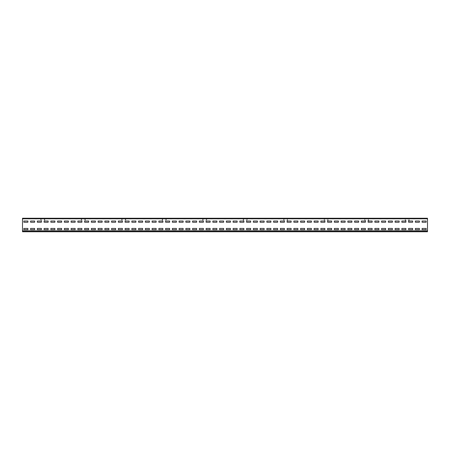 <?xml version="1.0" encoding="UTF-8"?>
<svg xmlns="http://www.w3.org/2000/svg" width="450" height="450" viewBox="0 0 450 450"><rect width="100%" height="100%" fill="white"/><g stroke="black" fill="none" stroke-linecap="round" stroke-linejoin="round"><path stroke-width="0.34" stroke-dasharray="2.25 1.69" d="M22.5 230.535L22.5 231.21L22.5 230.535L427.5 230.535L427.5 231.75L427.5 218.79L427.5 231.75L22.5 231.75L22.5 231.21L22.5 231.75L427.5 231.75L22.5 231.75L22.5 218.79L22.5 231.48L22.5 230.535L22.5 231.21L427.5 231.21L427.5 230.535L22.5 230.535M22.5 231.21L22.5 218.52L427.5 218.52L41.265 218.52A0.54 0.54 0 0 0 40.725 219.06L40.725 220.005A0.54 0.54 0 0 0 41.265 220.545L41.636 220.545L40.995 220.005L41.265 218.79L44.235 218.79L44.505 220.005L43.864 220.275L44.235 220.545A0.54 0.54 0 0 0 44.775 220.005L44.775 219.06A0.54 0.54 0 0 0 44.235 218.52L41.265 218.52A0.54 0.54 0 0 0 40.725 219.06L40.725 220.005A0.54 0.54 0 0 0 41.265 220.545L41.636 220.545L40.995 220.005L41.265 218.79L44.235 218.79L44.505 220.005L43.864 220.275L44.235 220.545A0.54 0.54 0 0 0 44.775 220.005L44.775 219.06A0.54 0.54 0 0 0 44.235 218.52L81.765 218.52A0.54 0.54 0 0 0 81.225 219.06L81.225 220.005A0.54 0.54 0 0 0 81.765 220.545L82.136 220.545L81.495 220.005L81.765 218.79L84.735 218.79L85.005 220.005L84.364 220.275L84.735 220.545A0.54 0.54 0 0 0 85.275 220.005L85.275 219.06A0.54 0.54 0 0 0 84.735 218.52L81.765 218.52A0.54 0.54 0 0 0 81.225 219.06L81.225 220.005A0.54 0.54 0 0 0 81.765 220.545L82.136 220.545L81.495 220.005L81.765 218.79L84.735 218.79L85.005 220.005L84.364 220.275L84.735 220.545A0.54 0.54 0 0 0 85.275 220.005L85.275 219.06A0.54 0.54 0 0 0 84.735 218.52L122.265 218.52A0.54 0.54 0 0 0 121.725 219.06L121.725 220.005A0.54 0.54 0 0 0 122.265 220.545L122.636 220.545L121.995 220.005L122.265 218.79L125.235 218.79L125.505 220.005L124.864 220.275L125.235 220.545A0.54 0.54 0 0 0 125.775 220.005L125.775 219.06A0.54 0.54 0 0 0 125.235 218.52L122.265 218.52A0.54 0.54 0 0 0 121.725 219.06L121.725 220.005A0.54 0.54 0 0 0 122.265 220.545L122.636 220.545L121.995 220.005L122.265 218.79L125.235 218.79L125.505 220.005L124.864 220.275L125.235 220.545A0.54 0.54 0 0 0 125.775 220.005L125.775 219.06A0.54 0.54 0 0 0 125.235 218.52L162.765 218.52A0.54 0.54 0 0 0 162.225 219.06L162.225 220.005A0.54 0.54 0 0 0 162.765 220.545L163.136 220.545L162.495 220.005L162.765 218.79L165.735 218.79L166.005 220.005L165.364 220.275L165.735 220.545A0.54 0.54 0 0 0 166.275 220.005L166.275 219.06A0.54 0.54 0 0 0 165.735 218.52L162.765 218.52A0.54 0.54 0 0 0 162.225 219.06L162.225 220.005A0.54 0.54 0 0 0 162.765 220.545L163.136 220.545L162.495 220.005L162.765 218.79L165.735 218.79L166.005 220.005L165.364 220.275L165.735 220.545A0.54 0.54 0 0 0 166.275 220.005L166.275 219.06A0.54 0.54 0 0 0 165.735 218.52L203.265 218.52A0.54 0.54 0 0 0 202.725 219.06L202.725 220.005A0.54 0.54 0 0 0 203.265 220.545L203.636 220.545L202.995 220.005L203.265 218.79L206.235 218.79L206.505 220.005L205.864 220.275L206.235 220.545A0.54 0.54 0 0 0 206.775 220.005L206.775 219.06A0.54 0.54 0 0 0 206.235 218.52L203.265 218.52A0.54 0.54 0 0 0 202.725 219.06L202.725 220.005A0.54 0.54 0 0 0 203.265 220.545L203.636 220.545L202.995 220.005L203.265 218.79L206.235 218.79L206.505 220.005L205.864 220.275L206.235 220.545A0.54 0.54 0 0 0 206.775 220.005L206.775 219.06A0.54 0.54 0 0 0 206.235 218.52L243.765 218.52A0.54 0.54 0 0 0 243.225 219.06L243.225 220.005A0.54 0.54 0 0 0 243.765 220.545L244.136 220.545L243.495 220.005L243.765 218.79L246.735 218.79L247.005 220.005L246.364 220.275L246.735 220.545A0.54 0.54 0 0 0 247.275 220.005L247.275 219.06A0.54 0.54 0 0 0 246.735 218.52L243.765 218.52A0.54 0.54 0 0 0 243.225 219.06L243.225 220.005A0.54 0.54 0 0 0 243.765 220.545L244.136 220.545L243.495 220.005L243.765 218.79L246.735 218.79L247.005 220.005L246.364 220.275L246.735 220.545A0.54 0.54 0 0 0 247.275 220.005L247.275 219.06A0.54 0.54 0 0 0 246.735 218.52L284.265 218.52A0.54 0.54 0 0 0 283.725 219.06L283.725 220.005A0.54 0.54 0 0 0 284.265 220.545L284.636 220.545L283.995 220.005L284.265 218.79L287.235 218.79L287.505 220.005L286.864 220.275L287.235 220.545A0.54 0.54 0 0 0 287.775 220.005L287.775 219.06A0.54 0.54 0 0 0 287.235 218.52L284.265 218.52A0.54 0.54 0 0 0 283.725 219.06L283.725 220.005A0.54 0.54 0 0 0 284.265 220.545L284.636 220.545L283.995 220.005L284.265 218.79L287.235 218.79L287.505 220.005L286.864 220.275L287.235 220.545A0.54 0.54 0 0 0 287.775 220.005L287.775 219.06A0.54 0.54 0 0 0 287.235 218.52L324.765 218.52A0.54 0.54 0 0 0 324.225 219.06L324.225 220.005A0.54 0.54 0 0 0 324.765 220.545L325.136 220.545L324.495 220.005L324.765 218.79L327.735 218.79L328.005 220.005L327.364 220.275L327.735 220.545A0.54 0.54 0 0 0 328.275 220.005L328.275 219.06A0.54 0.54 0 0 0 327.735 218.52L324.765 218.52A0.54 0.54 0 0 0 324.225 219.06L324.225 220.005A0.54 0.54 0 0 0 324.765 220.545L325.136 220.545L324.495 220.005L324.765 218.79L327.735 218.79L328.005 220.005L327.364 220.275L327.735 220.545A0.54 0.54 0 0 0 328.275 220.005L328.275 219.06A0.54 0.54 0 0 0 327.735 218.52L365.265 218.52A0.54 0.54 0 0 0 364.725 219.06L364.725 220.005A0.54 0.54 0 0 0 365.265 220.545L365.636 220.545L364.995 220.005L365.265 218.79L368.235 218.79L368.505 220.005L367.864 220.275L368.235 220.545A0.54 0.54 0 0 0 368.775 220.005L368.775 219.06A0.54 0.54 0 0 0 368.235 218.52L365.265 218.52A0.54 0.54 0 0 0 364.725 219.06L364.725 220.005A0.54 0.54 0 0 0 365.265 220.545L365.636 220.545L364.995 220.005L365.265 218.79L368.235 218.79L368.505 220.005L367.864 220.275L368.235 220.545A0.54 0.54 0 0 0 368.775 220.005L368.775 219.06A0.54 0.54 0 0 0 368.235 218.52L405.765 218.52A0.54 0.54 0 0 0 405.225 219.06L405.225 220.005A0.54 0.54 0 0 0 405.765 220.545L406.136 220.545L405.495 220.005L405.765 218.79L408.735 218.79L409.005 220.005L408.364 220.275L408.735 220.545A0.54 0.54 0 0 0 409.275 220.005L409.275 219.06A0.54 0.54 0 0 0 408.735 218.52L405.765 218.52A0.54 0.54 0 0 0 405.225 219.06L405.225 220.005A0.54 0.54 0 0 0 405.765 220.545L406.136 220.545L405.495 220.005L405.765 218.79L408.735 218.79L409.005 220.005L408.364 220.275L408.735 220.545A0.54 0.54 0 0 0 409.275 220.005L409.275 219.06A0.54 0.54 0 0 0 408.735 218.52L427.5 218.79L427.5 218.25L427.5 231.21L22.5 231.21L427.5 231.21M426.15 222.232L426.15 221.018L422.1 221.018L422.1 222.232L426.15 222.232L426.15 221.018L422.1 221.018L422.1 222.232L426.15 222.232M419.4 222.232L419.4 221.018L415.35 221.018L415.35 222.232L419.4 222.232L419.4 221.018L415.35 221.018L415.35 222.232L419.4 222.232M412.65 222.232L412.65 221.018L408.6 221.018L408.6 222.232L412.65 222.232L412.65 221.018L408.6 221.018L408.6 222.232L412.65 222.232M405.9 222.232L405.9 221.018L401.85 221.018L401.85 222.232L405.9 222.232L405.9 221.018L401.85 221.018L401.85 222.232L405.9 222.232M399.15 222.232L399.15 221.018L395.1 221.018L395.1 222.232L399.15 222.232L399.15 221.018L395.1 221.018L395.1 222.232L399.15 222.232M392.4 222.232L392.4 221.018L388.35 221.018L388.35 222.232L392.4 222.232L392.4 221.018L388.35 221.018L388.35 222.232L392.4 222.232M385.65 222.232L385.65 221.018L381.6 221.018L381.6 222.232L385.65 222.232L385.65 221.018L381.6 221.018L381.6 222.232L385.65 222.232M378.9 222.232L378.9 221.018L374.85 221.018L374.85 222.232L378.9 222.232L378.9 221.018L374.85 221.018L374.85 222.232L378.9 222.232M372.15 222.232L372.15 221.018L368.1 221.018L368.1 222.232L372.15 222.232L372.15 221.018L368.1 221.018L368.1 222.232L372.15 222.232M365.4 222.232L365.4 221.018L361.35 221.018L361.35 222.232L365.4 222.232L365.4 221.018L361.35 221.018L361.35 222.232L365.4 222.232M358.65 222.232L358.65 221.018L354.6 221.018L354.6 222.232L358.65 222.232L358.65 221.018L354.6 221.018L354.6 222.232L358.65 222.232M351.9 222.232L351.9 221.018L347.85 221.018L347.85 222.232L351.9 222.232L351.9 221.018L347.85 221.018L347.85 222.232L351.9 222.232M345.15 222.232L345.15 221.018L341.1 221.018L341.1 222.232L345.15 222.232L345.15 221.018L341.1 221.018L341.1 222.232L345.15 222.232M338.4 222.232L338.4 221.018L334.35 221.018L334.35 222.232L338.4 222.232L338.4 221.018L334.35 221.018L334.35 222.232L338.4 222.232M331.65 222.232L331.65 221.018L327.6 221.018L327.6 222.232L331.65 222.232L331.65 221.018L327.6 221.018L327.6 222.232L331.65 222.232M324.9 222.232L324.9 221.018L320.85 221.018L320.85 222.232L324.9 222.232L324.9 221.018L320.85 221.018L320.85 222.232L324.9 222.232M318.15 222.232L318.15 221.018L314.1 221.018L314.1 222.232L318.15 222.232L318.15 221.018L314.1 221.018L314.1 222.232L318.15 222.232M311.4 222.232L311.4 221.018L307.35 221.018L307.35 222.232L311.4 222.232L311.4 221.018L307.35 221.018L307.35 222.232L311.4 222.232M304.65 222.232L304.65 221.018L300.6 221.018L300.6 222.232L304.65 222.232L304.65 221.018L300.6 221.018L300.6 222.232L304.65 222.232M297.9 222.232L297.9 221.018L293.85 221.018L293.85 222.232L297.9 222.232L297.9 221.018L293.85 221.018L293.85 222.232L297.9 222.232M291.15 222.232L291.15 221.018L287.1 221.018L287.1 222.232L291.15 222.232L291.15 221.018L287.1 221.018L287.1 222.232L291.15 222.232M284.4 222.232L284.4 221.018L280.35 221.018L280.35 222.232L284.4 222.232L284.4 221.018L280.35 221.018L280.35 222.232L284.4 222.232M277.65 222.232L277.65 221.018L273.6 221.018L273.6 222.232L277.65 222.232L277.65 221.018L273.6 221.018L273.6 222.232L277.65 222.232M270.9 222.232L270.9 221.018L266.85 221.018L266.85 222.232L270.9 222.232L270.9 221.018L266.85 221.018L266.85 222.232L270.9 222.232M264.15 222.232L264.15 221.018L260.1 221.018L260.1 222.232L264.15 222.232L264.15 221.018L260.1 221.018L260.1 222.232L264.15 222.232M257.4 222.232L257.4 221.018L253.35 221.018L253.35 222.232L257.4 222.232L257.4 221.018L253.35 221.018L253.35 222.232L257.4 222.232M250.65 222.232L250.65 221.018L246.6 221.018L246.6 222.232L250.65 222.232L250.65 221.018L246.6 221.018L246.6 222.232L250.65 222.232M243.9 222.232L243.9 221.018L239.85 221.018L239.85 222.232L243.9 222.232L243.9 221.018L239.85 221.018L239.85 222.232L243.9 222.232M237.15 222.232L237.15 221.018L233.1 221.018L233.1 222.232L237.15 222.232L237.15 221.018L233.1 221.018L233.1 222.232L237.15 222.232M230.4 222.232L230.4 221.018L226.35 221.018L226.35 222.232L230.4 222.232L230.4 221.018L226.35 221.018L226.35 222.232L230.4 222.232M223.65 222.232L223.65 221.018L219.6 221.018L219.6 222.232L223.65 222.232L223.65 221.018L219.6 221.018L219.6 222.232L223.65 222.232M216.9 222.232L216.9 221.018L212.85 221.018L212.85 222.232L216.9 222.232L216.9 221.018L212.85 221.018L212.85 222.232L216.9 222.232M210.15 222.232L210.15 221.018L206.1 221.018L206.1 222.232L210.15 222.232L210.15 221.018L206.1 221.018L206.1 222.232L210.15 222.232M203.4 222.232L203.4 221.018L199.35 221.018L199.35 222.232L203.4 222.232L203.4 221.018L199.35 221.018L199.35 222.232L203.4 222.232M196.65 222.232L196.65 221.018L192.6 221.018L192.6 222.232L196.65 222.232L196.65 221.018L192.6 221.018L192.6 222.232L196.65 222.232M189.9 222.232L189.9 221.018L185.85 221.018L185.85 222.232L189.9 222.232L189.9 221.018L185.85 221.018L185.85 222.232L189.9 222.232M183.15 222.232L183.15 221.018L179.1 221.018L179.1 222.232L183.15 222.232L183.15 221.018L179.1 221.018L179.1 222.232L183.15 222.232M176.4 222.232L176.4 221.018L172.35 221.018L172.35 222.232L176.4 222.232L176.4 221.018L172.35 221.018L172.35 222.232L176.4 222.232M169.65 222.232L169.65 221.018L165.6 221.018L165.6 222.232L169.65 222.232L169.65 221.018L165.6 221.018L165.6 222.232L169.65 222.232M162.9 222.232L162.9 221.018L158.85 221.018L158.85 222.232L162.9 222.232L162.9 221.018L158.85 221.018L158.85 222.232L162.9 222.232M156.15 222.232L156.15 221.018L152.1 221.018L152.1 222.232L156.15 222.232L156.15 221.018L152.1 221.018L152.1 222.232L156.15 222.232M149.4 222.232L149.4 221.018L145.35 221.018L145.35 222.232L149.4 222.232L149.4 221.018L145.35 221.018L145.35 222.232L149.4 222.232M142.65 222.232L142.65 221.018L138.6 221.018L138.6 222.232L142.65 222.232L142.65 221.018L138.6 221.018L138.6 222.232L142.65 222.232M135.9 222.232L135.9 221.018L131.85 221.018L131.85 222.232L135.9 222.232L135.9 221.018L131.85 221.018L131.85 222.232L135.9 222.232M129.15 222.232L129.15 221.018L125.1 221.018L125.1 222.232L129.15 222.232L129.15 221.018L125.1 221.018L125.1 222.232L129.15 222.232M122.4 222.232L122.4 221.018L118.35 221.018L118.35 222.232L122.4 222.232L122.4 221.018L118.35 221.018L118.35 222.232L122.4 222.232M115.65 222.232L115.65 221.018L111.6 221.018L111.6 222.232L115.65 222.232L115.65 221.018L111.6 221.018L111.6 222.232L115.65 222.232M108.9 222.232L108.9 221.018L104.85 221.018L104.85 222.232L108.9 222.232L108.9 221.018L104.85 221.018L104.85 222.232L108.9 222.232M102.15 222.232L102.15 221.018L98.1 221.018L98.1 222.232L102.15 222.232L102.15 221.018L98.1 221.018L98.1 222.232L102.15 222.232M95.4 222.232L95.4 221.018L91.35 221.018L91.35 222.232L95.4 222.232L95.4 221.018L91.35 221.018L91.35 222.232L95.4 222.232M88.65 222.232L88.65 221.018L84.6 221.018L84.6 222.232L88.65 222.232L88.65 221.018L84.6 221.018L84.6 222.232L88.65 222.232M81.9 222.232L81.9 221.018L77.85 221.018L77.85 222.232L81.9 222.232L81.9 221.018L77.85 221.018L77.85 222.232L81.9 222.232M75.15 222.232L75.15 221.018L71.1 221.018L71.1 222.232L75.15 222.232L75.15 221.018L71.1 221.018L71.1 222.232L75.15 222.232M68.4 222.232L68.4 221.018L64.35 221.018L64.35 222.232L68.4 222.232L68.4 221.018L64.35 221.018L64.35 222.232L68.4 222.232M61.65 222.232L61.65 221.018L57.6 221.018L57.6 222.232L61.65 222.232L61.65 221.018L57.6 221.018L57.6 222.232L61.65 222.232M54.9 222.232L54.9 221.018L50.85 221.018L50.85 222.232L54.9 222.232L54.9 221.018L50.85 221.018L50.85 222.232L54.9 222.232M48.15 222.232L48.15 221.018L44.1 221.018L44.1 222.232L48.15 222.232L48.15 221.018L44.1 221.018L44.1 222.232L48.15 222.232M41.4 222.232L41.4 221.018L37.35 221.018L37.35 222.232L41.4 222.232L41.4 221.018L37.35 221.018L37.35 222.232L41.4 222.232M34.65 222.232L34.65 221.018L30.6 221.018L30.6 222.232L34.65 222.232L34.65 221.018L30.6 221.018L30.6 222.232L34.65 222.232M27.9 222.232L27.9 221.018L23.85 221.018L23.85 222.232L27.9 222.232L27.9 221.018L23.85 221.018L23.85 222.232L27.9 222.232M426.15 229.657L426.15 228.442L422.1 228.442L422.1 229.657L426.15 229.657L426.15 228.442L422.1 228.442L422.1 229.657L426.15 229.657M419.4 229.657L419.4 228.442L415.35 228.442L415.35 229.657L419.4 229.657L419.4 228.442L415.35 228.442L415.35 229.657L419.4 229.657M412.65 229.657L412.65 228.442L408.6 228.442L408.6 229.657L412.65 229.657L412.65 228.442L408.6 228.442L408.6 229.657L412.65 229.657M405.9 229.657L405.9 228.442L401.85 228.442L401.85 229.657L405.9 229.657L405.9 228.442L401.85 228.442L401.85 229.657L405.9 229.657M399.15 229.657L399.15 228.442L395.1 228.442L395.1 229.657L399.15 229.657L399.15 228.442L395.1 228.442L395.1 229.657L399.15 229.657M392.4 229.657L392.4 228.442L388.35 228.442L388.35 229.657L392.4 229.657L392.4 228.442L388.35 228.442L388.35 229.657L392.4 229.657M385.65 229.657L385.65 228.442L381.6 228.442L381.6 229.657L385.65 229.657L385.65 228.442L381.6 228.442L381.6 229.657L385.65 229.657M378.9 229.657L378.9 228.442L374.85 228.442L374.85 229.657L378.9 229.657L378.9 228.442L374.85 228.442L374.85 229.657L378.9 229.657M372.15 229.657L372.15 228.442L368.1 228.442L368.1 229.657L372.15 229.657L372.15 228.442L368.1 228.442L368.1 229.657L372.15 229.657M365.4 229.657L365.4 228.442L361.35 228.442L361.35 229.657L365.4 229.657L365.4 228.442L361.35 228.442L361.35 229.657L365.4 229.657M358.65 229.657L358.65 228.442L354.6 228.442L354.6 229.657L358.65 229.657L358.65 228.442L354.6 228.442L354.6 229.657L358.65 229.657M351.9 229.657L351.9 228.442L347.85 228.442L347.85 229.657L351.9 229.657L351.9 228.442L347.85 228.442L347.85 229.657L351.9 229.657M345.15 229.657L345.15 228.442L341.1 228.442L341.1 229.657L345.15 229.657L345.15 228.442L341.1 228.442L341.1 229.657L345.15 229.657M338.4 229.657L338.4 228.442L334.35 228.442L334.35 229.657L338.4 229.657L338.4 228.442L334.35 228.442L334.35 229.657L338.4 229.657M331.65 229.657L331.65 228.442L327.6 228.442L327.6 229.657L331.65 229.657L331.65 228.442L327.6 228.442L327.6 229.657L331.65 229.657M324.9 229.657L324.9 228.442L320.85 228.442L320.85 229.657L324.9 229.657L324.9 228.442L320.85 228.442L320.85 229.657L324.9 229.657M318.15 229.657L318.15 228.442L314.1 228.442L314.1 229.657L318.15 229.657L318.15 228.442L314.1 228.442L314.1 229.657L318.15 229.657M311.4 229.657L311.4 228.442L307.35 228.442L307.35 229.657L311.4 229.657L311.4 228.442L307.35 228.442L307.35 229.657L311.4 229.657M304.65 229.657L304.65 228.442L300.6 228.442L300.6 229.657L304.65 229.657L304.65 228.442L300.6 228.442L300.6 229.657L304.65 229.657M297.9 229.657L297.9 228.442L293.85 228.442L293.85 229.657L297.9 229.657L297.9 228.442L293.85 228.442L293.85 229.657L297.9 229.657M291.15 229.657L291.15 228.442L287.1 228.442L287.1 229.657L291.15 229.657L291.15 228.442L287.1 228.442L287.1 229.657L291.15 229.657M284.4 229.657L284.4 228.442L280.35 228.442L280.35 229.657L284.4 229.657L284.4 228.442L280.35 228.442L280.35 229.657L284.4 229.657M277.65 229.657L277.65 228.442L273.6 228.442L273.6 229.657L277.65 229.657L277.65 228.442L273.6 228.442L273.6 229.657L277.65 229.657M270.9 229.657L270.9 228.442L266.85 228.442L266.85 229.657L270.9 229.657L270.9 228.442L266.85 228.442L266.85 229.657L270.9 229.657M264.15 229.657L264.15 228.442L260.1 228.442L260.1 229.657L264.15 229.657L264.15 228.442L260.1 228.442L260.1 229.657L264.15 229.657M257.4 229.657L257.4 228.442L253.35 228.442L253.35 229.657L257.4 229.657L257.4 228.442L253.35 228.442L253.35 229.657L257.4 229.657M250.65 229.657L250.65 228.442L246.6 228.442L246.6 229.657L250.65 229.657L250.65 228.442L246.6 228.442L246.6 229.657L250.65 229.657M243.9 229.657L243.9 228.442L239.85 228.442L239.85 229.657L243.9 229.657L243.9 228.442L239.85 228.442L239.85 229.657L243.9 229.657M237.15 229.657L237.15 228.442L233.1 228.442L233.1 229.657L237.15 229.657L237.15 228.442L233.1 228.442L233.1 229.657L237.15 229.657M230.4 229.657L230.4 228.442L226.35 228.442L226.35 229.657L230.4 229.657L230.4 228.442L226.35 228.442L226.35 229.657L230.4 229.657M223.65 229.657L223.65 228.442L219.6 228.442L219.6 229.657L223.65 229.657L223.65 228.442L219.6 228.442L219.6 229.657L223.65 229.657M216.9 229.657L216.9 228.442L212.85 228.442L212.85 229.657L216.9 229.657L216.9 228.442L212.85 228.442L212.85 229.657L216.9 229.657M210.15 229.657L210.15 228.442L206.1 228.442L206.1 229.657L210.15 229.657L210.15 228.442L206.1 228.442L206.1 229.657L210.15 229.657M203.4 229.657L203.4 228.442L199.35 228.442L199.35 229.657L203.4 229.657L203.4 228.442L199.35 228.442L199.35 229.657L203.4 229.657M196.65 229.657L196.65 228.442L192.6 228.442L192.6 229.657L196.65 229.657L196.65 228.442L192.6 228.442L192.6 229.657L196.65 229.657M189.9 229.657L189.9 228.442L185.85 228.442L185.85 229.657L189.9 229.657L189.9 228.442L185.85 228.442L185.85 229.657L189.9 229.657M183.15 229.657L183.15 228.442L179.1 228.442L179.1 229.657L183.15 229.657L183.15 228.442L179.1 228.442L179.1 229.657L183.15 229.657M176.4 229.657L176.4 228.442L172.35 228.442L172.35 229.657L176.4 229.657L176.4 228.442L172.35 228.442L172.35 229.657L176.4 229.657M169.65 229.657L169.65 228.442L165.6 228.442L165.6 229.657L169.65 229.657L169.65 228.442L165.6 228.442L165.6 229.657L169.65 229.657M162.9 229.657L162.9 228.442L158.85 228.442L158.85 229.657L162.9 229.657L162.9 228.442L158.85 228.442L158.85 229.657L162.9 229.657M156.15 229.657L156.15 228.442L152.1 228.442L152.1 229.657L156.15 229.657L156.15 228.442L152.1 228.442L152.1 229.657L156.15 229.657M149.4 229.657L149.4 228.442L145.35 228.442L145.35 229.657L149.4 229.657L149.4 228.442L145.35 228.442L145.35 229.657L149.4 229.657M142.65 229.657L142.65 228.442L138.6 228.442L138.6 229.657L142.65 229.657L142.65 228.442L138.6 228.442L138.6 229.657L142.65 229.657M135.9 229.657L135.9 228.442L131.85 228.442L131.85 229.657L135.9 229.657L135.9 228.442L131.85 228.442L131.85 229.657L135.9 229.657M129.15 229.657L129.15 228.442L125.1 228.442L125.1 229.657L129.15 229.657L129.15 228.442L125.1 228.442L125.1 229.657L129.15 229.657M122.4 229.657L122.4 228.442L118.35 228.442L118.35 229.657L122.4 229.657L122.4 228.442L118.35 228.442L118.35 229.657L122.4 229.657M115.65 229.657L115.65 228.442L111.6 228.442L111.6 229.657L115.65 229.657L115.65 228.442L111.6 228.442L111.6 229.657L115.65 229.657M108.9 229.657L108.9 228.442L104.85 228.442L104.85 229.657L108.9 229.657L108.9 228.442L104.85 228.442L104.85 229.657L108.9 229.657M102.15 229.657L102.15 228.442L98.1 228.442L98.1 229.657L102.15 229.657L102.15 228.442L98.1 228.442L98.1 229.657L102.15 229.657M95.4 229.657L95.4 228.442L91.35 228.442L91.35 229.657L95.4 229.657L95.4 228.442L91.35 228.442L91.35 229.657L95.4 229.657M88.65 229.657L88.65 228.442L84.6 228.442L84.6 229.657L88.65 229.657L88.65 228.442L84.6 228.442L84.6 229.657L88.65 229.657M81.9 229.657L81.9 228.442L77.85 228.442L77.85 229.657L81.9 229.657L81.9 228.442L77.85 228.442L77.85 229.657L81.9 229.657M75.15 229.657L75.15 228.442L71.1 228.442L71.1 229.657L75.15 229.657L75.15 228.442L71.1 228.442L71.1 229.657L75.15 229.657M68.4 229.657L68.4 228.442L64.35 228.442L64.35 229.657L68.4 229.657L68.4 228.442L64.35 228.442L64.35 229.657L68.4 229.657M61.65 229.657L61.65 228.442L57.6 228.442L57.6 229.657L61.65 229.657L61.65 228.442L57.6 228.442L57.6 229.657L61.65 229.657M54.9 229.657L54.9 228.442L50.85 228.442L50.85 229.657L54.9 229.657L54.9 228.442L50.85 228.442L50.85 229.657L54.9 229.657M48.15 229.657L48.15 228.442L44.1 228.442L44.1 229.657L48.15 229.657L48.15 228.442L44.1 228.442L44.1 229.657L48.15 229.657M41.4 229.657L41.4 228.442L37.35 228.442L37.35 229.657L41.4 229.657L41.4 228.442L37.35 228.442L37.35 229.657L41.4 229.657M34.65 229.657L34.65 228.442L30.6 228.442L30.6 229.657L34.65 229.657L34.65 228.442L30.6 228.442L30.6 229.657L34.65 229.657M27.9 229.657L27.9 228.442L23.85 228.442L23.85 229.657L27.9 229.657L27.9 228.442L23.85 228.442L23.85 229.657L27.9 229.657M22.5 231.48L427.5 231.48L22.5 231.48M22.5 218.79L427.5 218.79"/><path stroke-width="0.67" d="M22.5 218.79L22.5 218.25L427.5 218.25L427.5 231.75L22.5 231.75L22.5 218.79L427.5 218.79M426.15 222.232L426.15 221.018L422.1 221.018L422.1 222.232L426.15 222.232L426.15 221.018L422.1 221.018L422.1 222.232L426.15 222.232M419.4 222.232L419.4 221.018L415.35 221.018L415.35 222.232L419.4 222.232L419.4 221.018L415.35 221.018L415.35 222.232L419.4 222.232M412.65 222.232L412.65 221.018L408.6 221.018L408.6 222.232L412.65 222.232L412.65 221.018L408.6 221.018L408.6 222.232L412.65 222.232M405.9 222.232L405.9 221.018L401.85 221.018L401.85 222.232L405.9 222.232L405.9 221.018L401.85 221.018L401.85 222.232L405.9 222.232M399.15 222.232L399.15 221.018L395.1 221.018L395.1 222.232L399.15 222.232L399.15 221.018L395.1 221.018L395.1 222.232L399.15 222.232M392.4 222.232L392.4 221.018L388.35 221.018L388.35 222.232L392.4 222.232L392.4 221.018L388.35 221.018L388.35 222.232L392.4 222.232M385.65 222.232L385.65 221.018L381.6 221.018L381.6 222.232L385.65 222.232L385.65 221.018L381.6 221.018L381.6 222.232L385.65 222.232M378.9 222.232L378.9 221.018L374.85 221.018L374.85 222.232L378.9 222.232L378.9 221.018L374.85 221.018L374.85 222.232L378.9 222.232M372.15 222.232L372.15 221.018L368.1 221.018L368.1 222.232L372.15 222.232L372.15 221.018L368.1 221.018L368.1 222.232L372.15 222.232M365.4 222.232L365.4 221.018L361.35 221.018L361.35 222.232L365.4 222.232L365.4 221.018L361.35 221.018L361.35 222.232L365.4 222.232M358.65 222.232L358.65 221.018L354.6 221.018L354.6 222.232L358.65 222.232L358.65 221.018L354.6 221.018L354.6 222.232L358.65 222.232M351.9 222.232L351.9 221.018L347.85 221.018L347.85 222.232L351.9 222.232L351.9 221.018L347.85 221.018L347.85 222.232L351.9 222.232M345.15 222.232L345.15 221.018L341.1 221.018L341.1 222.232L345.15 222.232L345.15 221.018L341.1 221.018L341.1 222.232L345.15 222.232M338.4 222.232L338.4 221.018L334.35 221.018L334.35 222.232L338.4 222.232L338.4 221.018L334.35 221.018L334.35 222.232L338.4 222.232M331.65 222.232L331.65 221.018L327.6 221.018L327.6 222.232L331.65 222.232L331.65 221.018L327.6 221.018L327.6 222.232L331.65 222.232M324.9 222.232L324.9 221.018L320.85 221.018L320.85 222.232L324.9 222.232L324.9 221.018L320.85 221.018L320.85 222.232L324.9 222.232M318.15 222.232L318.15 221.018L314.1 221.018L314.1 222.232L318.15 222.232L318.15 221.018L314.1 221.018L314.1 222.232L318.15 222.232M311.4 222.232L311.4 221.018L307.35 221.018L307.35 222.232L311.4 222.232L311.4 221.018L307.35 221.018L307.35 222.232L311.4 222.232M304.65 222.232L304.65 221.018L300.6 221.018L300.6 222.232L304.65 222.232L304.65 221.018L300.6 221.018L300.6 222.232L304.65 222.232M297.9 222.232L297.9 221.018L293.85 221.018L293.85 222.232L297.9 222.232L297.9 221.018L293.85 221.018L293.85 222.232L297.9 222.232M291.15 222.232L291.15 221.018L287.1 221.018L287.1 222.232L291.15 222.232L291.15 221.018L287.1 221.018L287.1 222.232L291.15 222.232M284.4 222.232L284.4 221.018L280.35 221.018L280.35 222.232L284.4 222.232L284.4 221.018L280.35 221.018L280.35 222.232L284.4 222.232M277.65 222.232L277.65 221.018L273.6 221.018L273.6 222.232L277.65 222.232L277.65 221.018L273.6 221.018L273.6 222.232L277.65 222.232M270.9 222.232L270.9 221.018L266.85 221.018L266.85 222.232L270.9 222.232L270.9 221.018L266.85 221.018L266.85 222.232L270.9 222.232M264.15 222.232L264.15 221.018L260.1 221.018L260.1 222.232L264.15 222.232L264.15 221.018L260.1 221.018L260.1 222.232L264.15 222.232M257.4 222.232L257.4 221.018L253.35 221.018L253.35 222.232L257.4 222.232L257.4 221.018L253.35 221.018L253.35 222.232L257.4 222.232M250.65 222.232L250.65 221.018L246.6 221.018L246.6 222.232L250.65 222.232L250.65 221.018L246.6 221.018L246.6 222.232L250.65 222.232M243.9 222.232L243.9 221.018L239.85 221.018L239.85 222.232L243.9 222.232L243.9 221.018L239.85 221.018L239.85 222.232L243.9 222.232M237.15 222.232L237.15 221.018L233.1 221.018L233.1 222.232L237.15 222.232L237.15 221.018L233.1 221.018L233.1 222.232L237.15 222.232M230.4 222.232L230.4 221.018L226.35 221.018L226.35 222.232L230.4 222.232L230.4 221.018L226.35 221.018L226.35 222.232L230.4 222.232M223.65 222.232L223.65 221.018L219.6 221.018L219.6 222.232L223.65 222.232L223.65 221.018L219.6 221.018L219.6 222.232L223.65 222.232M216.9 222.232L216.9 221.018L212.85 221.018L212.85 222.232L216.9 222.232L216.9 221.018L212.85 221.018L212.85 222.232L216.9 222.232M210.15 222.232L210.15 221.018L206.1 221.018L206.1 222.232L210.15 222.232L210.15 221.018L206.1 221.018L206.1 222.232L210.15 222.232M203.4 222.232L203.4 221.018L199.35 221.018L199.35 222.232L203.4 222.232L203.4 221.018L199.35 221.018L199.35 222.232L203.4 222.232M196.65 222.232L196.65 221.018L192.6 221.018L192.6 222.232L196.65 222.232L196.65 221.018L192.6 221.018L192.6 222.232L196.65 222.232M189.9 222.232L189.9 221.018L185.85 221.018L185.85 222.232L189.9 222.232L189.9 221.018L185.85 221.018L185.85 222.232L189.9 222.232M183.15 222.232L183.15 221.018L179.1 221.018L179.1 222.232L183.15 222.232L183.15 221.018L179.1 221.018L179.1 222.232L183.15 222.232M176.4 222.232L176.4 221.018L172.35 221.018L172.35 222.232L176.4 222.232L176.4 221.018L172.35 221.018L172.35 222.232L176.4 222.232M169.65 222.232L169.65 221.018L165.6 221.018L165.6 222.232L169.65 222.232L169.65 221.018L165.6 221.018L165.6 222.232L169.65 222.232M162.9 222.232L162.9 221.018L158.85 221.018L158.85 222.232L162.9 222.232L162.9 221.018L158.85 221.018L158.85 222.232L162.9 222.232M156.15 222.232L156.15 221.018L152.1 221.018L152.1 222.232L156.15 222.232L156.15 221.018L152.1 221.018L152.1 222.232L156.15 222.232M149.4 222.232L149.4 221.018L145.35 221.018L145.35 222.232L149.4 222.232L149.4 221.018L145.35 221.018L145.35 222.232L149.4 222.232M142.65 222.232L142.65 221.018L138.6 221.018L138.6 222.232L142.65 222.232L142.65 221.018L138.6 221.018L138.6 222.232L142.65 222.232M135.9 222.232L135.9 221.018L131.85 221.018L131.85 222.232L135.9 222.232L135.9 221.018L131.85 221.018L131.85 222.232L135.9 222.232M129.15 222.232L129.15 221.018L125.1 221.018L125.1 222.232L129.15 222.232L129.15 221.018L125.1 221.018L125.1 222.232L129.15 222.232M122.4 222.232L122.4 221.018L118.35 221.018L118.35 222.232L122.4 222.232L122.4 221.018L118.35 221.018L118.35 222.232L122.4 222.232M115.65 222.232L115.65 221.018L111.6 221.018L111.6 222.232L115.65 222.232L115.65 221.018L111.6 221.018L111.6 222.232L115.65 222.232M108.9 222.232L108.9 221.018L104.85 221.018L104.85 222.232L108.9 222.232L108.9 221.018L104.85 221.018L104.85 222.232L108.9 222.232M102.15 222.232L102.15 221.018L98.1 221.018L98.1 222.232L102.15 222.232L102.15 221.018L98.1 221.018L98.1 222.232L102.15 222.232M95.4 222.232L95.4 221.018L91.35 221.018L91.35 222.232L95.4 222.232L95.4 221.018L91.35 221.018L91.35 222.232L95.4 222.232M88.65 222.232L88.65 221.018L84.6 221.018L84.6 222.232L88.65 222.232L88.65 221.018L84.6 221.018L84.6 222.232L88.65 222.232M81.9 222.232L81.9 221.018L77.85 221.018L77.85 222.232L81.9 222.232L81.9 221.018L77.85 221.018L77.85 222.232L81.9 222.232M75.15 222.232L75.15 221.018L71.1 221.018L71.1 222.232L75.15 222.232L75.15 221.018L71.1 221.018L71.1 222.232L75.15 222.232M68.4 222.232L68.4 221.018L64.35 221.018L64.35 222.232L68.4 222.232L68.4 221.018L64.35 221.018L64.35 222.232L68.4 222.232M61.65 222.232L61.65 221.018L57.6 221.018L57.6 222.232L61.65 222.232L61.65 221.018L57.6 221.018L57.6 222.232L61.65 222.232M54.9 222.232L54.9 221.018L50.85 221.018L50.85 222.232L54.9 222.232L54.9 221.018L50.85 221.018L50.85 222.232L54.9 222.232M48.15 222.232L48.15 221.018L44.1 221.018L44.1 222.232L48.15 222.232L48.15 221.018L44.1 221.018L44.1 222.232L48.15 222.232M41.4 222.232L41.4 221.018L37.35 221.018L37.35 222.232L41.4 222.232L41.4 221.018L37.35 221.018L37.35 222.232L41.4 222.232M34.65 222.232L34.65 221.018L30.6 221.018L30.6 222.232L34.65 222.232L34.65 221.018L30.6 221.018L30.6 222.232L34.65 222.232M27.9 222.232L27.9 221.018L23.85 221.018L23.85 222.232L27.9 222.232L27.9 221.018L23.85 221.018L23.85 222.232L27.9 222.232M426.15 229.657L426.15 228.442L422.1 228.442L422.1 229.657L426.15 229.657L426.15 228.442L422.1 228.442L422.1 229.657L426.15 229.657M419.4 229.657L419.4 228.442L415.35 228.442L415.35 229.657L419.4 229.657L419.4 228.442L415.35 228.442L415.35 229.657L419.4 229.657M412.65 229.657L412.65 228.442L408.6 228.442L408.6 229.657L412.65 229.657L412.65 228.442L408.6 228.442L408.6 229.657L412.65 229.657M405.9 229.657L405.9 228.442L401.85 228.442L401.85 229.657L405.9 229.657L405.9 228.442L401.85 228.442L401.85 229.657L405.9 229.657M399.15 229.657L399.15 228.442L395.1 228.442L395.1 229.657L399.15 229.657L399.15 228.442L395.1 228.442L395.1 229.657L399.15 229.657M392.4 229.657L392.4 228.442L388.35 228.442L388.35 229.657L392.4 229.657L392.4 228.442L388.35 228.442L388.35 229.657L392.4 229.657M385.65 229.657L385.65 228.442L381.6 228.442L381.6 229.657L385.65 229.657L385.65 228.442L381.6 228.442L381.6 229.657L385.65 229.657M378.9 229.657L378.9 228.442L374.85 228.442L374.85 229.657L378.9 229.657L378.9 228.442L374.85 228.442L374.85 229.657L378.9 229.657M372.15 229.657L372.15 228.442L368.1 228.442L368.1 229.657L372.15 229.657L372.15 228.442L368.1 228.442L368.1 229.657L372.15 229.657M365.4 229.657L365.4 228.442L361.35 228.442L361.35 229.657L365.4 229.657L365.4 228.442L361.35 228.442L361.35 229.657L365.4 229.657M358.65 229.657L358.65 228.442L354.6 228.442L354.6 229.657L358.65 229.657L358.65 228.442L354.6 228.442L354.6 229.657L358.65 229.657M351.9 229.657L351.9 228.442L347.85 228.442L347.85 229.657L351.9 229.657L351.9 228.442L347.85 228.442L347.85 229.657L351.9 229.657M345.15 229.657L345.15 228.442L341.1 228.442L341.1 229.657L345.15 229.657L345.15 228.442L341.1 228.442L341.1 229.657L345.15 229.657M338.4 229.657L338.4 228.442L334.35 228.442L334.35 229.657L338.4 229.657L338.4 228.442L334.35 228.442L334.35 229.657L338.4 229.657M331.65 229.657L331.65 228.442L327.6 228.442L327.6 229.657L331.65 229.657L331.65 228.442L327.6 228.442L327.6 229.657L331.65 229.657M324.9 229.657L324.9 228.442L320.85 228.442L320.85 229.657L324.9 229.657L324.9 228.442L320.85 228.442L320.85 229.657L324.9 229.657M318.15 229.657L318.15 228.442L314.1 228.442L314.1 229.657L318.15 229.657L318.15 228.442L314.1 228.442L314.1 229.657L318.15 229.657M311.4 229.657L311.4 228.442L307.35 228.442L307.35 229.657L311.4 229.657L311.4 228.442L307.35 228.442L307.35 229.657L311.4 229.657M304.65 229.657L304.65 228.442L300.6 228.442L300.6 229.657L304.65 229.657L304.65 228.442L300.6 228.442L300.6 229.657L304.65 229.657M297.9 229.657L297.9 228.442L293.85 228.442L293.85 229.657L297.9 229.657L297.9 228.442L293.85 228.442L293.85 229.657L297.9 229.657M291.15 229.657L291.15 228.442L287.1 228.442L287.1 229.657L291.15 229.657L291.15 228.442L287.1 228.442L287.1 229.657L291.15 229.657M284.4 229.657L284.4 228.442L280.35 228.442L280.35 229.657L284.4 229.657L284.4 228.442L280.35 228.442L280.35 229.657L284.4 229.657M277.65 229.657L277.65 228.442L273.6 228.442L273.6 229.657L277.65 229.657L277.65 228.442L273.6 228.442L273.6 229.657L277.65 229.657M270.9 229.657L270.9 228.442L266.85 228.442L266.85 229.657L270.9 229.657L270.9 228.442L266.85 228.442L266.85 229.657L270.9 229.657M264.15 229.657L264.15 228.442L260.1 228.442L260.1 229.657L264.15 229.657L264.15 228.442L260.1 228.442L260.1 229.657L264.15 229.657M257.4 229.657L257.4 228.442L253.35 228.442L253.35 229.657L257.4 229.657L257.4 228.442L253.35 228.442L253.35 229.657L257.4 229.657M250.65 229.657L250.65 228.442L246.6 228.442L246.6 229.657L250.65 229.657L250.65 228.442L246.6 228.442L246.6 229.657L250.65 229.657M243.9 229.657L243.9 228.442L239.85 228.442L239.85 229.657L243.9 229.657L243.9 228.442L239.85 228.442L239.85 229.657L243.9 229.657M237.15 229.657L237.15 228.442L233.1 228.442L233.1 229.657L237.15 229.657L237.15 228.442L233.1 228.442L233.1 229.657L237.15 229.657M230.4 229.657L230.4 228.442L226.35 228.442L226.35 229.657L230.4 229.657L230.4 228.442L226.35 228.442L226.35 229.657L230.4 229.657M223.65 229.657L223.65 228.442L219.6 228.442L219.6 229.657L223.65 229.657L223.65 228.442L219.6 228.442L219.6 229.657L223.65 229.657M216.9 229.657L216.9 228.442L212.85 228.442L212.85 229.657L216.9 229.657L216.9 228.442L212.85 228.442L212.85 229.657L216.9 229.657M210.15 229.657L210.15 228.442L206.1 228.442L206.1 229.657L210.15 229.657L210.15 228.442L206.1 228.442L206.1 229.657L210.15 229.657M203.4 229.657L203.4 228.442L199.35 228.442L199.35 229.657L203.4 229.657L203.4 228.442L199.35 228.442L199.35 229.657L203.4 229.657M196.65 229.657L196.65 228.442L192.6 228.442L192.6 229.657L196.65 229.657L196.65 228.442L192.6 228.442L192.6 229.657L196.65 229.657M189.9 229.657L189.9 228.442L185.85 228.442L185.85 229.657L189.9 229.657L189.9 228.442L185.85 228.442L185.85 229.657L189.9 229.657M183.15 229.657L183.15 228.442L179.1 228.442L179.1 229.657L183.15 229.657L183.15 228.442L179.1 228.442L179.1 229.657L183.15 229.657M176.4 229.657L176.4 228.442L172.35 228.442L172.35 229.657L176.4 229.657L176.4 228.442L172.35 228.442L172.35 229.657L176.4 229.657M169.65 229.657L169.65 228.442L165.6 228.442L165.6 229.657L169.65 229.657L169.65 228.442L165.6 228.442L165.6 229.657L169.65 229.657M162.9 229.657L162.9 228.442L158.85 228.442L158.85 229.657L162.9 229.657L162.9 228.442L158.85 228.442L158.85 229.657L162.9 229.657M156.15 229.657L156.15 228.442L152.1 228.442L152.1 229.657L156.15 229.657L156.15 228.442L152.1 228.442L152.1 229.657L156.15 229.657M149.4 229.657L149.4 228.442L145.35 228.442L145.35 229.657L149.4 229.657L149.4 228.442L145.35 228.442L145.35 229.657L149.4 229.657M142.65 229.657L142.65 228.442L138.6 228.442L138.6 229.657L142.65 229.657L142.65 228.442L138.6 228.442L138.6 229.657L142.65 229.657M135.9 229.657L135.9 228.442L131.85 228.442L131.85 229.657L135.9 229.657L135.9 228.442L131.85 228.442L131.85 229.657L135.9 229.657M129.15 229.657L129.15 228.442L125.1 228.442L125.1 229.657L129.15 229.657L129.15 228.442L125.1 228.442L125.1 229.657L129.15 229.657M122.4 229.657L122.4 228.442L118.35 228.442L118.35 229.657L122.4 229.657L122.4 228.442L118.35 228.442L118.35 229.657L122.4 229.657M115.65 229.657L115.65 228.442L111.6 228.442L111.6 229.657L115.65 229.657L115.65 228.442L111.6 228.442L111.6 229.657L115.65 229.657M108.9 229.657L108.9 228.442L104.85 228.442L104.85 229.657L108.9 229.657L108.9 228.442L104.85 228.442L104.85 229.657L108.9 229.657M102.15 229.657L102.15 228.442L98.1 228.442L98.1 229.657L102.15 229.657L102.15 228.442L98.1 228.442L98.1 229.657L102.15 229.657M95.4 229.657L95.4 228.442L91.35 228.442L91.35 229.657L95.4 229.657L95.4 228.442L91.35 228.442L91.35 229.657L95.4 229.657M88.65 229.657L88.65 228.442L84.6 228.442L84.6 229.657L88.65 229.657L88.65 228.442L84.6 228.442L84.6 229.657L88.65 229.657M81.9 229.657L81.9 228.442L77.85 228.442L77.85 229.657L81.9 229.657L81.9 228.442L77.85 228.442L77.85 229.657L81.9 229.657M75.15 229.657L75.15 228.442L71.1 228.442L71.1 229.657L75.15 229.657L75.15 228.442L71.1 228.442L71.1 229.657L75.15 229.657M68.4 229.657L68.4 228.442L64.35 228.442L64.35 229.657L68.4 229.657L68.4 228.442L64.35 228.442L64.35 229.657L68.4 229.657M61.65 229.657L61.65 228.442L57.6 228.442L57.6 229.657L61.65 229.657L61.65 228.442L57.6 228.442L57.6 229.657L61.65 229.657M54.9 229.657L54.9 228.442L50.85 228.442L50.85 229.657L54.9 229.657L54.9 228.442L50.85 228.442L50.85 229.657L54.9 229.657M48.15 229.657L48.15 228.442L44.1 228.442L44.1 229.657L48.15 229.657L48.15 228.442L44.1 228.442L44.1 229.657L48.15 229.657M41.4 229.657L41.4 228.442L37.35 228.442L37.35 229.657L41.4 229.657L41.4 228.442L37.35 228.442L37.35 229.657L41.4 229.657M34.65 229.657L34.65 228.442L30.6 228.442L30.6 229.657L34.65 229.657L34.65 228.442L30.6 228.442L30.6 229.657L34.65 229.657M27.9 229.657L27.9 228.442L23.85 228.442L23.85 229.657L27.9 229.657L27.9 228.442L23.85 228.442L23.85 229.657L27.9 229.657M22.5 231.21L427.5 231.21"/></g></svg>

